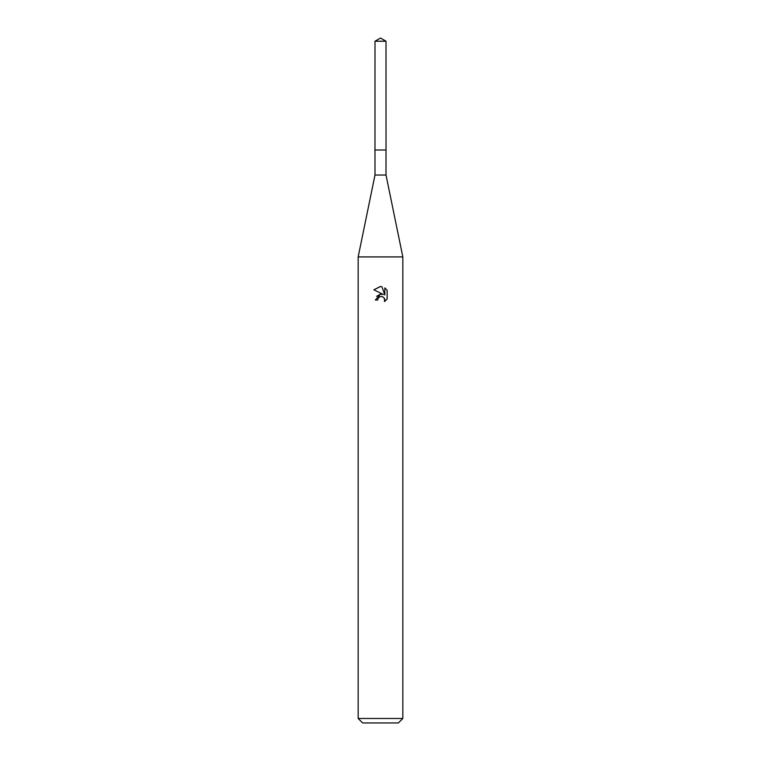 <?xml version="1.0" encoding="UTF-8"?>
<svg xmlns="http://www.w3.org/2000/svg" width="761" height="761" viewBox="0 0 761 761"><rect width="100%" height="100%" fill="white"/><g stroke="black" fill="none" stroke-linecap="round" stroke-linejoin="round"><path stroke-width="1.14" d="M374.992 41.227L386.008 41.227L380.5 38.05L374.992 41.227L374.973 150.012L386.017 150.012L386.008 175.03L402.835 256.923L402.835 718.479L358.165 718.479L362.636 722.95L398.364 722.95L402.835 718.479M386.008 41.227L386.027 150.012L374.973 150.012L374.992 175.03L386.008 175.03M374.992 175.03L358.165 256.923L402.835 256.923M377.713 300.015L378.084 298.398L377.713 300.015L375.363 300.015L380.5 294.146L383.344 294.488L373.86 289.817M380.281 286.545L373.87 289.817L380.5 286.545L381.936 286.697L384.838 295.04L384.838 287.896L387.13 290.226L384.838 287.896M387.14 290.217L387.14 299.035M384.229 297.979L384.847 299.996L384.467 301.584L387.13 299.035L384.467 301.584L384.571 298.626L382.64 296.695L380.5 296.514L381.575 296.438M383.344 294.488L382.165 294.174M380.519 294.146L376.619 296.333M379.948 296.685L378.084 298.398M381.936 286.697L380.643 286.545M358.165 256.923L358.165 718.479"/></g></svg>
